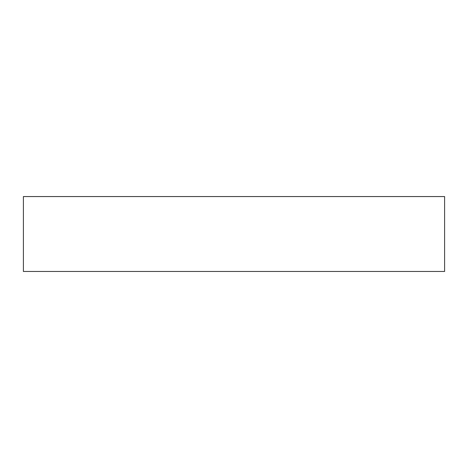 <?xml version="1.0" encoding="UTF-8"?>
<svg xmlns="http://www.w3.org/2000/svg" width="468" height="468" viewBox="0 0 468 468"><rect width="100%" height="100%" fill="white"/><g stroke="black" fill="none" stroke-linecap="round" stroke-linejoin="round"><path stroke-width="0.7" d="M23.4 196.542L23.4 271.458L444.6 271.458L444.6 196.542L23.4 196.542L444.6 196.542L444.6 271.458L23.4 271.458L23.4 196.542"/></g></svg>
